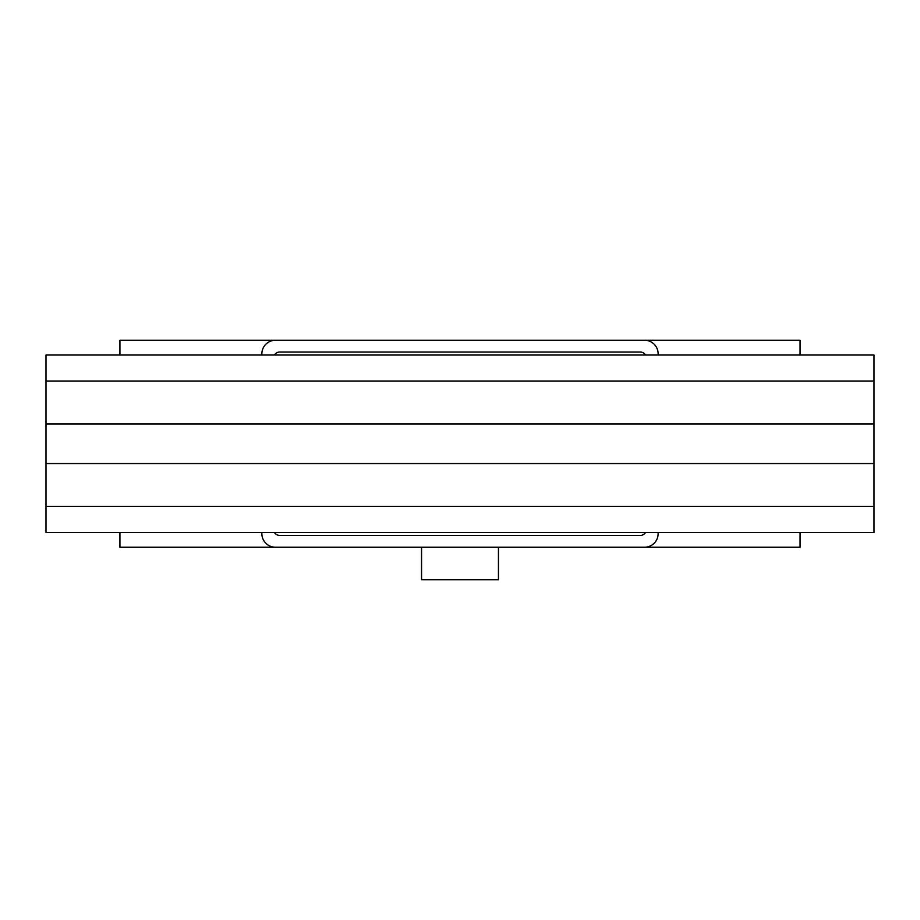 <?xml version="1.0" encoding="UTF-8"?>
<svg xmlns="http://www.w3.org/2000/svg" width="920" height="920" viewBox="0 0 920 920"><rect width="100%" height="100%" fill="white"/><g stroke="black" fill="none" stroke-linecap="round" stroke-linejoin="round"><path stroke-width="1.38" d="M498.444 547.239L498.444 579.761L421.555 579.761L421.555 547.239M645.506 532.45A5.911 5.911 0 0 1 640.389 535.405L279.611 535.405A5.911 5.911 0 0 1 274.493 532.45M274.493 355.016A5.911 5.911 0 0 1 279.611 352.061L640.389 352.061A5.911 5.911 0 0 1 645.506 355.016M658.133 532.45L658.133 533.634A13.604 13.604 0 0 1 644.529 547.239L275.471 547.239A13.604 13.604 0 0 1 261.866 533.634L261.866 532.45M261.866 355.016L261.866 353.843A13.604 13.604 0 0 1 275.471 340.239L644.529 340.239A13.604 13.604 0 0 1 658.133 353.843L658.133 355.016M800.067 532.45L800.067 547.239L644.529 547.239M644.529 340.239L800.067 340.239L800.067 355.016M275.471 547.239L119.933 547.239L119.933 532.45M119.933 355.016L119.933 340.239L275.471 340.239M874 423.924L46 423.924L46 355.016L874 355.016L874 532.45L46 532.45L46 463.553L874 463.553M46 423.924L46 463.553M46 381.041L874 381.041M874 506.425L46 506.425M874 526.539L874 360.939M46 360.939L46 514.705"/></g></svg>
